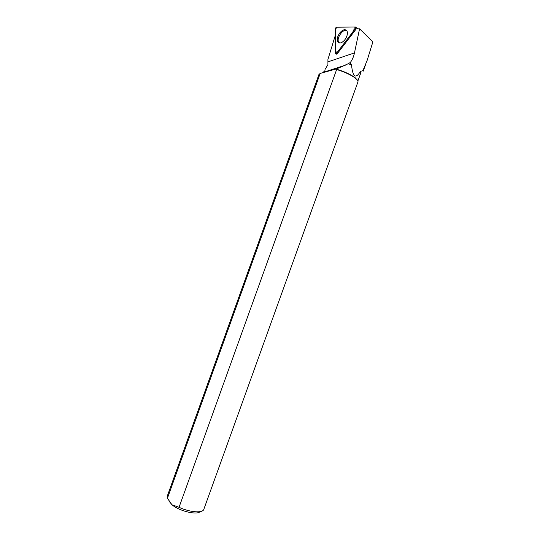 <?xml version="1.0" encoding="UTF-8"?>
<svg xmlns="http://www.w3.org/2000/svg" width="540" height="540" viewBox="0 0 540 540"><rect width="100%" height="100%" fill="white"/><g stroke="black" fill="none" stroke-linecap="round" stroke-linejoin="round"><path stroke-width="0.81" d="M355.536 27L336.265 27.216L335.239 28.586L335.488 53.696L336.447 53.392L355.563 28.404L355.536 27M339.714 33.008C337.338 36.497 336.697 39.454 337.797 41.87C339.566 43.841 341.942 43.119 344.918 39.704C347.173 36.457 347.888 33.602 347.058 31.138C345.337 28.748 342.893 29.369 339.714 33.008M357.649 80.494L355.361 77.875C350.858 74.507 344.459 71.57 336.17 69.08L348.347 63.68L351.554 65.144C352.762 77.085 355.712 79.184 360.396 71.442L360.727 73.103L357.885 80.987M327.929 71.354L327.476 70.99M335.286 35.478L327.935 59.42L327.915 64.665L325.06 69.424L324.871 70.787L323.035 72.434L346.856 64.692M335.9 69.053L334.868 68.587M363.19 71.213L362.921 70.632L367.126 60.467L372.857 41.958L359.566 28.796L356.258 28.904L337.196 53.811L336.366 54.061M362.921 70.632L360.396 71.442M343.001 66.697L341.901 66.305M351.554 65.144L350.19 62.546L348.347 63.68M350.19 62.546L350.359 62.404C352.269 59.953 353.639 56.788 354.476 52.9L359.566 28.796M336.211 68.965L320.193 73.447L318.944 74.466L167.272 496.159L167.42 498.258L171.95 504.765L179.044 507.296L336.643 69.512C343.913 71.739 349.819 74.372 354.362 77.409L355.543 78.287C357.453 79.832 358.243 81.067 357.925 81.979L203.796 509.402C202.689 513.344 189.729 512.339 179.044 507.296M322.488 72.839L323.035 72.434M320.193 73.447L167.42 498.258M336.17 69.08L336.643 69.512M200.117 511.63C197.174 515.174 180.421 511.407 172.739 505.379M171.95 504.765L168.817 500.89M346.896 30.834C343.44 27.884 335.954 38.354 338.749 42.167L339.613 42.991M336.447 53.392L349.495 36.335C353.234 32.076 354.746 28.964 354.024 27.02L336.434 27.216C335.428 30.517 335.05 34.094 335.3 37.942C334.976 44.165 335.36 49.316 336.447 53.392L337.196 53.804M355.894 27.311L357.676 28.856M356.393 28.904L355.563 28.404M327.989 61.85L354.476 52.9M336.663 54.189L335.819 53.831M357.716 28.856L355.867 27.23M338.965 42.464L337.797 41.87M365.897 63.72L363.211 71.165M355.361 77.875L355.543 78.287"/></g></svg>

